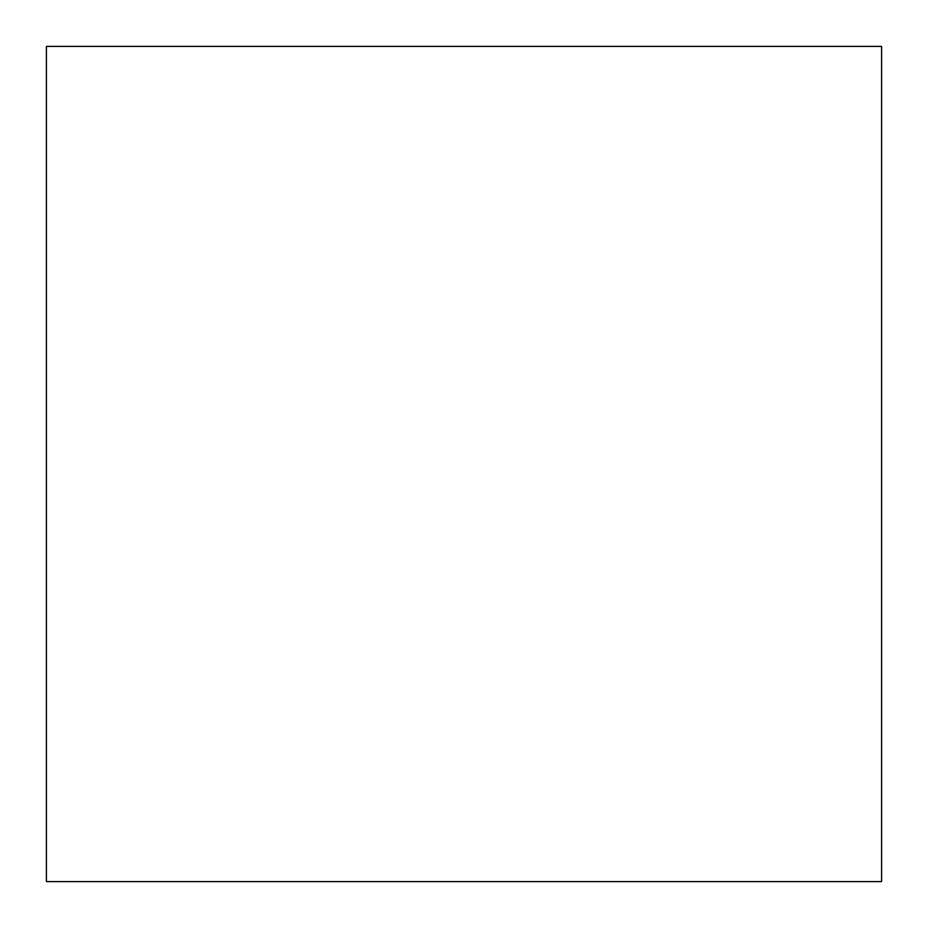 <?xml version="1.0" encoding="UTF-8"?>
<svg xmlns="http://www.w3.org/2000/svg" width="928" height="928" viewBox="0 0 928 928"><rect width="100%" height="100%" fill="white"/><g stroke="black" fill="none" stroke-linecap="round" stroke-linejoin="round"><path stroke-width="1.39" d="M46.4 881.6L881.6 881.6L46.4 881.6L46.4 46.4L881.6 46.4L46.4 46.4L46.4 881.6L881.6 881.6L46.4 881.6M881.6 46.4L881.6 881.6L881.6 46.4"/></g></svg>
